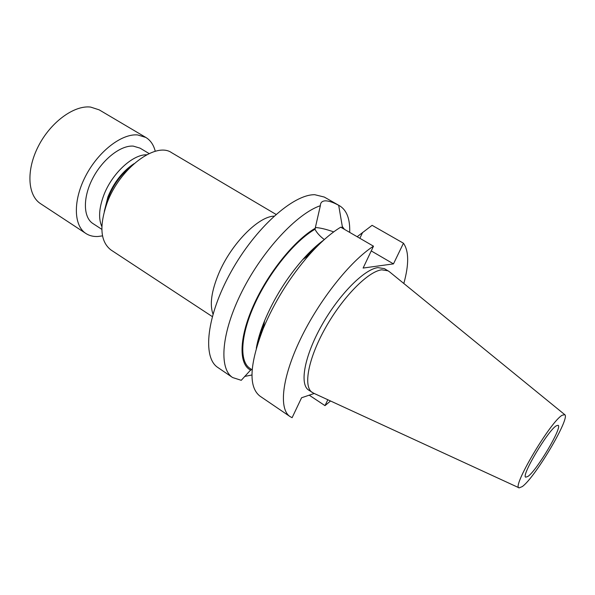 <?xml version="1.0" encoding="UTF-8"?>
<svg xmlns="http://www.w3.org/2000/svg" width="595" height="595" viewBox="0 0 595 595"><rect width="100%" height="100%" fill="white"/><g stroke="black" fill="none" stroke-linecap="round" stroke-linejoin="round"><path stroke-width="0.89" d="M212.281 316.577L110.968 249.967C100.332 241.726 99.075 225.966 107.174 202.694C119.87 168.192 155.838 141.417 171.643 152.692L276.021 214.401M349.696 232.392C350.15 219.131 346.818 210.28 339.715 205.855L324.26 197.042L314.815 194.721C293.35 194.149 255.352 227.915 231.009 271.9C206.502 315.841 202.151 357.625 217.904 367.532L232.623 377.542L241.25 380.309L251.321 369.272M339.715 205.855L338.689 205.32C333.304 202.389 328.909 200.894 325.487 200.827C322.691 200.894 321.032 202.062 320.497 204.308L320.355 205.699C296.957 213.575 262.521 250.51 241.979 291.498C221.318 332.493 218.581 368.528 232.623 377.542M244.634 376.442L251.953 374.984M343.858 229.008L341.82 227.632L342.318 226.546L338.689 205.32M371.243 250.926L393.474 263.882L403.455 243.221L372.098 225.326L357.156 236.721M315.588 227.535C320.318 227.84 326.358 229.291 333.706 231.894M105.627 206.971L108.602 196.826C113.69 184.368 121.053 174.357 130.684 166.808M134.068 163.647C122.719 171.167 114.017 182.226 107.948 196.826L104.281 211.404M101.842 226.598C98.339 218.677 98.963 208.28 103.709 195.405C111.793 173.695 132.559 154.373 146.645 154.782M564.7 414.603L389.346 271.684L384.452 268.642L377.914 267.616C364.17 269.238 338.905 294.681 321.709 325.391C304.409 356.085 299.322 384.363 308.686 390.104L313.565 393.169L519.033 487.811M388.148 270.814L381.655 269.818C367.993 271.499 342.757 297.031 325.51 327.786C308.165 358.525 302.981 386.787 312.256 392.469M101.834 229.343L92.969 223.579C83.196 217.443 82.698 197.637 92.627 178.53C102.452 159.386 120.629 145.158 133.25 146.11L140.033 148.133L149.107 153.562M522.291 486.576C534.972 477.696 570.374 418.054 564.826 414.7L562.223 415.213C550.464 421.483 511.105 488.108 519.182 487.878L522.291 486.576M85.925 233.508L40.624 203.721C27.578 195.443 26.024 170.148 38.378 146.184C50.597 122.176 74.04 105.062 90.574 107.07L99.179 109.852L145.849 137.445L137.616 134.931C121.685 133.466 98.361 151.413 85.687 175.919C72.895 200.389 73.557 225.684 85.925 233.508C89.369 235.732 93.378 236.728 97.952 236.49L102.511 235.865M155.258 151.309C153.666 144.92 150.528 140.301 145.849 137.445M556.295 425.804C547.973 430.46 520.759 476.305 525.749 477.183L527.988 476.394C536.995 470.281 562.744 426.704 558.11 425.306L556.295 425.804M320.355 205.699L314.978 229.254C316.785 232.779 319.842 236.17 324.163 239.435M344.423 229.335L342.318 226.546M315.491 228.116C294.644 239.978 267.869 273.083 253.373 305.718C238.796 338.391 238.632 364.78 250.897 370.209M393.474 263.882L363.114 268.055L373.489 246.189L340.719 227.186C330.857 233.158 320.385 242.336 309.311 254.734C289.973 276.935 274.585 301.606 263.146 328.738C249.469 364.586 248.398 387.04 259.926 396.099L290.062 416.589C278.594 409.167 281.851 377.758 300.52 338.994C319.106 300.274 350.314 261.026 373.489 246.189M256.289 348.291C257.724 339.998 260.484 330.827 264.582 320.779C274.035 298.311 286.775 277.895 302.796 259.524C310.017 251.425 317.038 244.909 323.851 239.978M290.062 416.589L292.108 417.69L301.568 397.765L314.227 393.474M327.838 399.743L324.989 405.641L309.221 395.169M252.154 369.837L249.893 368.32C239.116 361.358 240.454 334.978 254.943 303.539C269.357 272.131 294.904 240.834 314.978 229.254M319.143 244.396L304.923 257.955M264.113 323.375L258.185 342.11M324.989 405.641L330.53 400.978M403.827 283.48C409.062 264.433 408.936 251.016 403.455 243.221M212.995 314.034C209.544 304.618 211.456 291.119 218.729 273.544C231.016 244.158 258.237 216.454 274.05 216.156M359.871 238.29L362.63 232.407M264.582 320.779L263.146 328.738M302.796 259.524L309.311 254.734"/></g></svg>
